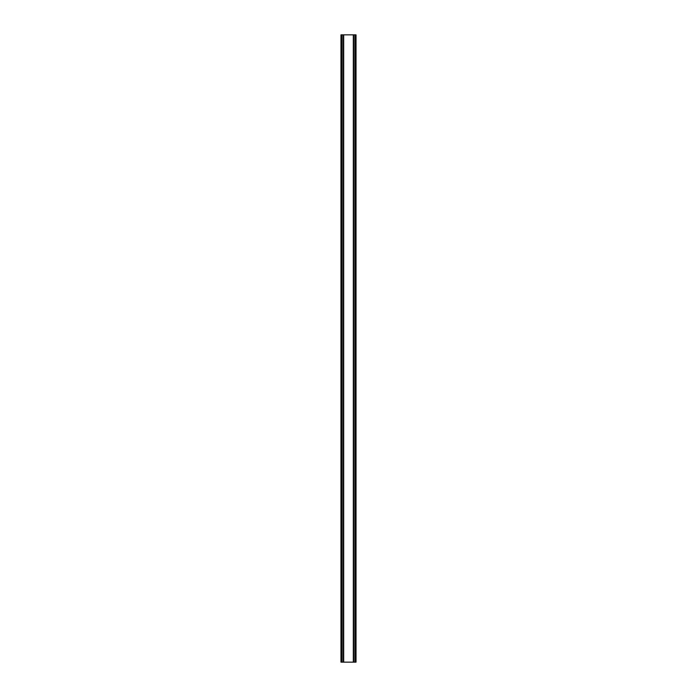 <?xml version="1.0" encoding="UTF-8"?>
<svg xmlns="http://www.w3.org/2000/svg" width="697" height="697" viewBox="0 0 697 697"><rect width="100%" height="100%" fill="white"/><g stroke="black" fill="none" stroke-linecap="round" stroke-linejoin="round"><path stroke-width="1.05" d="M354.956 34.85L340.972 34.85L340.972 662.15L356.028 662.15L356.028 34.85L354.956 34.85L354.956 662.15M356.028 34.85L356.028 662.15M340.972 662.15L340.972 34.85M342.044 34.85L342.044 662.15M343.325 34.85L343.325 662.15M343.682 34.85L343.682 662.15M353.318 34.85L353.318 662.15M353.675 34.85L353.675 662.15"/></g></svg>
